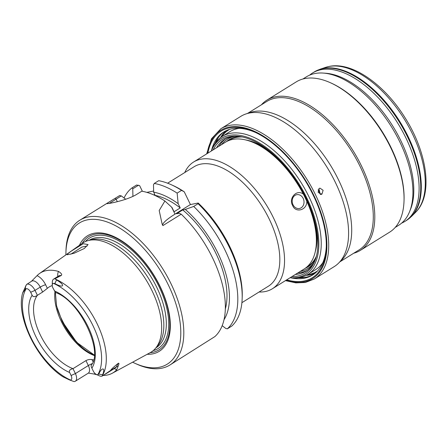 <?xml version="1.0" encoding="UTF-8"?>
<svg xmlns="http://www.w3.org/2000/svg" width="448" height="448" viewBox="0 0 448 448"><rect width="100%" height="100%" fill="white"/><g stroke="black" fill="none" stroke-linecap="round" stroke-linejoin="round"><path stroke-width="0.67" d="M305.189 268.313A74.822 39.262 -121.9 0 0 308.011 266.846A74.822 39.262 -121.9 0 0 315.706 258.614M239.781 136.506A74.822 39.262 -121.9 0 0 236.275 136.937A74.822 39.262 58.1 0 0 228.995 139.765A74.822 39.262 58.1 0 0 226.43 141.646M313.65 263.094A76.104 39.934 -121.9 0 1 300.356 271.382A76.104 39.934 58.1 0 1 300.294 271.393M221.502 144.676A76.104 39.934 58.1 0 1 234.802 136.377A76.104 39.934 -121.9 0 1 234.853 136.366M297.83 272.927A77.381 40.6 58.1 0 0 300.91 272.518A77.381 40.6 -121.9 0 0 307.177 270.318M219.038 146.205A77.381 40.6 58.1 0 1 225.512 138.975M295.366 274.456A77.381 40.6 -121.9 0 0 298.441 274.047A77.381 40.6 -121.9 0 0 305.973 271.124A77.381 40.6 -121.9 0 0 315.19 260.086M238.235 136.315A77.381 40.6 -121.9 0 0 231.784 136.774A77.381 40.6 -121.9 0 0 224.252 139.698A77.381 40.6 -121.9 0 0 216.574 147.739M291.934 276.59A78.613 41.25 -121.9 0 0 297.433 276.097A78.613 41.25 -121.9 0 0 314.832 261.01A78.613 41.25 -121.9 0 0 298.603 184.593A78.613 41.25 -121.9 0 0 237.244 136.231A78.613 41.25 -121.9 0 0 229.712 136.64A78.613 41.25 -121.9 0 0 213.142 149.873M290.119 277.721A79.985 41.972 -121.9 0 0 290.36 277.738A79.985 41.972 -121.9 0 0 298.021 277.318A79.985 41.972 -121.9 0 0 306.785 197.921A79.985 41.972 -121.9 0 0 229.124 135.419A79.985 41.972 -121.9 0 0 211.417 150.774A79.985 41.972 -121.9 0 0 211.327 150.998M290.36 277.738L292.314 277.878A81.217 42.616 -121.9 0 0 300.093 277.452A81.217 42.616 -121.9 0 0 308 274.383A81.217 42.616 -121.9 0 0 305.34 189.795A81.217 42.616 -121.9 0 0 230.132 133.37A81.217 42.616 -121.9 0 0 222.23 136.438A81.217 42.616 -121.9 0 0 212.156 148.966L211.417 150.774M222.23 136.438L229.936 131.65A81.217 42.616 58.1 0 1 237.838 128.582A81.217 42.616 -121.9 0 1 239.366 128.33M308 274.383L315.706 269.595A81.217 42.616 -121.9 0 0 322.851 262.606M307.322 274.786A83.35 43.736 58.1 0 0 308.717 274.551A83.35 43.736 -121.9 0 0 317.576 270.917M221.57 136.87A83.35 43.736 58.1 0 1 229.572 129.382M320.667 194.454L321.49 193.833L320.219 194.079A84.202 44.184 58.1 0 1 320.382 194.421M315.168 273.202A84.202 44.184 58.1 0 1 309.702 274.926A84.202 44.184 58.1 0 1 306.219 275.38M318.886 188.681L320.219 194.079A84.202 44.184 -121.9 0 0 318.147 189.756M220.55 137.592A84.202 44.184 58.1 0 1 226.464 130.536M304.03 277.536A86.548 45.41 58.1 0 1 300.793 277.306M216.423 141.607A86.548 45.41 58.1 0 1 217.644 138.606M319.206 188.446L319.967 188.143L323.103 190.288L321.955 194.118L321.199 194.415L318.114 192.259L319.206 188.446M285.449 280.622L295.854 282.878L305.379 282.47L314.289 279.009L334.169 266.644A88.463 46.418 -121.9 0 0 338.677 263.049A88.463 46.418 -121.9 0 0 328.563 169.775A88.463 46.418 -121.9 0 0 249.357 113.047A88.463 46.418 58.1 0 0 245.963 113.943A88.463 46.418 58.1 0 0 240.75 116.39L220.87 128.75L211.473 138.785L206.657 153.905M207.9 153.132A86.335 45.298 58.1 0 1 229.471 127.876A86.335 45.298 -121.9 0 1 254.47 131.975A86.335 45.298 -121.9 0 1 326.262 247.442A86.335 45.298 -121.9 0 1 303.839 281.03A86.335 45.298 58.1 0 1 286.692 279.849M245.963 113.943L250.314 112.482A87.399 45.858 58.1 0 1 253.669 111.597A87.399 45.858 -121.9 0 1 331.918 167.642A87.399 45.858 -121.9 0 1 341.908 259.795L338.677 263.049M339.87 261.845L359.038 249.928A87.399 45.858 -121.9 0 0 356.177 158.9A87.399 45.858 -121.9 0 0 275.246 98.185A87.399 45.858 58.1 0 0 266.739 101.489L247.57 113.406M261.408 104.798A88.463 46.418 58.1 0 1 266.946 100.1A88.463 46.418 58.1 0 1 275.554 96.762A88.463 46.418 -121.9 0 1 357.476 158.217A88.463 46.418 -121.9 0 1 360.371 250.354L389.648 232.148A88.463 46.418 -121.9 0 0 404.018 201.074A88.463 46.418 -121.9 0 0 330.45 82.757A88.463 46.418 -121.9 0 0 304.836 78.557A88.463 46.418 58.1 0 0 296.223 81.894L266.946 100.1M353.707 253.243A88.463 46.418 -121.9 0 0 360.371 250.354M404.018 201.074L404.051 200.066A87.399 45.858 -121.9 0 0 331.374 83.171L330.45 82.757M302.887 79.01L306.393 76.832A87.399 45.858 58.1 0 1 314.899 73.528A87.399 45.858 58.1 0 1 323.271 73.074A87.399 45.858 58.1 0 1 391.485 126.834A87.399 45.858 58.1 0 1 409.528 211.798A87.399 45.858 58.1 0 1 398.692 225.277L395.186 227.45M309.618 75.146A87.399 45.858 58.1 0 1 312.558 72.996A87.399 45.858 58.1 0 1 321.059 69.698A87.399 45.858 58.1 0 1 401.996 130.413A87.399 45.858 58.1 0 1 404.858 221.441A87.399 45.858 58.1 0 1 401.626 223.126M326.29 246.422A84.202 44.184 -121.9 0 1 312.659 275.005A84.202 44.184 -121.9 0 1 304.461 278.186A84.202 44.184 58.1 0 1 290.556 277.749M211.495 150.595A84.202 44.184 58.1 0 1 223.737 131.992A84.202 44.184 58.1 0 1 231.93 128.806A84.202 44.184 -121.9 0 1 255.399 132.406M313.415 274.506A84.202 44.184 58.1 0 1 306.001 277.228A84.202 44.184 58.1 0 1 298.57 277.704M215.079 143.427A84.202 44.184 58.1 0 1 224.515 131.527M227.315 141.187A74.609 39.15 58.1 0 1 229.079 139.961A74.609 39.15 58.1 0 1 236.337 137.144A74.609 39.15 58.1 0 1 240.862 136.679M316.025 257.566A74.609 39.15 58.1 0 1 307.871 266.683A74.609 39.15 58.1 0 1 305.99 267.719M228.026 140.862A74.441 39.06 -121.9 0 1 236.286 137.374A74.441 39.06 58.1 0 1 242.105 136.92M316.361 256.351A74.441 39.06 58.1 0 1 306.6 267.232M303.761 194.869L306.796 201.236C307.21 210.224 295.512 213.36 292.628 205.481C288.26 198.425 296.761 188.703 303.374 194.191L303.761 194.869M293.02 204.747A7.034 5.874 -101.1 0 1 296.755 194.684A7.034 5.874 -101.1 0 1 303.19 198.425A7.034 5.874 78.9 0 1 299.454 208.488A7.034 5.874 78.9 0 1 293.02 204.747M306.796 201.236A74.609 39.15 58.1 0 1 316.35 242.738A74.609 39.15 58.1 0 1 304.231 268.946L272.384 288.747A74.609 39.15 58.1 0 1 265.126 291.564A74.609 39.15 58.1 0 1 259.056 292.012M184.766 172.536A74.609 39.15 58.1 0 1 193.592 162.025L225.439 142.223A74.609 39.15 58.1 0 1 232.702 139.406A74.609 39.15 58.1 0 1 254.307 142.951A74.609 39.15 58.1 0 1 303.374 194.191M193.592 162.025A74.609 39.15 58.1 0 1 200.855 159.208A74.609 39.15 58.1 0 1 269.942 211.042A74.609 39.15 58.1 0 1 272.384 288.747M241.898 302.68L268.352 286.233A70.347 36.91 -121.9 0 0 266.056 212.968A70.347 36.91 -121.9 0 0 200.911 164.097A70.347 36.91 58.1 0 0 194.068 166.751L167.614 183.204M306.533 200.53A74.441 39.06 58.1 0 1 316.355 242.575A74.441 39.06 58.1 0 1 316.355 242.654M254.38 142.985A74.441 39.06 58.1 0 1 254.453 143.018A74.441 39.06 58.1 0 1 303.738 194.768M222.169 325.668L225.798 328.462L227.36 328.821L231.767 326.082A85.266 44.738 -121.9 0 0 242.155 298.749L242.228 296.733A83.138 43.624 58.1 0 0 198.19 203.028L190.428 204.546L184.24 191.8A83.138 43.624 58.1 0 0 173.09 185.539L171.248 184.71A85.266 44.738 -121.9 0 0 158.665 180.701L154.258 183.445A85.266 44.738 58.1 0 1 177.139 193.122L181.541 190.378A85.266 44.738 -121.9 0 0 171.248 184.71M146.832 192.371L153.63 191.044M142.38 191.29L139.619 185.612L136.59 185.018L132.188 187.757L132.759 188.81L132.922 196.202A77.728 40.785 -121.9 0 0 132.406 196.61M198.19 203.028L198.1 203.706L193.693 206.444L185.31 209.423L182.717 209.933L176.551 213.763L179.15 213.259L181.238 214.189L162.882 225.602L162.154 224.151L159.191 210.521L164.898 201.006A85.266 44.738 -121.9 0 0 141.803 191.19L137.088 194.118C129.399 199.052 115.752 202.199 110.191 203.274L106.966 203.694L108.125 202.619L119.728 195.502L121.335 195.916L116.105 199.164L115.018 198.436M162.708 225.266A34.11 5.678 154.1 0 1 175.022 214.127L190.428 204.546M242.155 298.749A85.266 44.738 -121.9 0 0 198.1 203.706M223.983 319.754A77.728 40.785 -121.9 0 0 185.31 209.423M182.717 209.933A74.183 38.926 58.1 0 1 225.299 309.058M193.693 206.444A85.266 44.738 58.1 0 1 227.36 328.821M65.895 254.884A83.138 43.624 58.1 0 1 65.934 252.168L66.002 250.152A85.266 44.738 58.1 0 1 79.85 220.198A85.266 44.738 58.1 0 1 88.15 216.972A85.266 44.738 58.1 0 1 167.11 276.209A85.266 44.738 58.1 0 1 169.898 365.019L214.906 336.566A85.266 44.738 -121.9 0 0 181.238 214.189M169.898 365.019A85.266 44.738 58.1 0 1 161.605 368.239A85.266 44.738 58.1 0 1 136.909 364.19L135.066 363.356A83.138 43.624 58.1 0 1 132.619 362.191M164.898 201.006L172.004 207.508L174.07 211.764L180.236 207.934L178.164 203.672L177.139 193.122M109.2 203.459L116.105 199.164L117.32 201.667M138.578 185.198L132.759 188.81M153.72 194.897L154.879 194.673L153.653 192.147L153.49 184.755L154.258 183.445M181.541 190.378L184.24 191.8M154.549 195.266A74.183 38.926 58.1 0 1 180.236 207.934M178.164 203.672A77.728 40.785 -121.9 0 0 153.653 192.147M121.335 195.916L125.714 199.237M124.062 197.982A85.266 44.738 58.1 0 1 132.188 187.757M65.934 252.168A83.138 43.624 58.1 0 1 87.528 219.822A83.138 43.624 58.1 0 1 168.252 284.782A83.138 43.624 58.1 0 1 159.141 367.31A83.138 43.624 58.1 0 1 135.066 363.356M79.414 245.33A68.001 35.683 58.1 0 1 94.046 233.251A68.001 35.683 58.1 0 1 160.07 286.378A68.001 35.683 58.1 0 1 152.622 353.886A68.001 35.683 58.1 0 1 147.162 354.295M82.118 243.421A66.629 34.961 -121.9 0 1 95.099 234.175A66.629 34.961 58.1 0 1 159.796 286.238A66.629 34.961 58.1 0 1 152.494 352.38A66.629 34.961 -121.9 0 1 150.074 352.716M31.354 281.411L37.05 275.66A61.314 32.172 58.1 0 1 39.581 273.47L82.298 243.292A64.394 33.79 58.1 0 1 88.374 240.52L91.778 239.658A63.314 33.219 -121.9 0 1 92.82 239.428A63.314 33.219 58.1 0 1 148.814 278.874A63.314 33.219 58.1 0 1 157.718 345.716L155.445 348.387A64.394 33.79 58.1 0 1 150.27 352.61L112.286 373.234A61.852 32.452 58.1 0 1 103.214 375.452M88.374 240.52A64.394 33.79 58.1 0 1 89.438 240.279A64.394 33.79 58.1 0 1 151.962 290.595A64.394 33.79 58.1 0 1 155.445 348.387M54.919 278.751L56.543 279.955C65.918 285.359 63.683 288.568 54.858 283.556L53.418 283.36A4.603 2.414 58.1 0 0 52.226 285.152L52.332 281.921A8.014 4.206 -121.9 0 1 53.637 279.104A8.014 4.206 -121.9 0 1 54.919 278.751L61.051 275.598A8.014 4.206 -121.9 0 0 58.878 275.845L53.637 279.104M52.237 285.6A44.766 23.486 -121.9 0 0 49.151 286.978A44.766 23.486 -121.9 0 0 47.359 288.333L42.627 292.051L37.391 295.31C34.77 297.091 33.018 297.063 32.127 295.232L30.688 292.275A4.603 2.414 58.1 0 0 26.219 288.68L25.284 289.341L22.663 292.886L26.477 284.603L31.786 281.081M39.581 273.47A61.314 32.172 58.1 0 1 58.57 271.449C61.583 273.448 62.412 274.831 61.051 275.598M84.33 248.489L74.01 253.294L67.262 254.761L67.872 253.669L71.467 251.003L83.21 243.706L88.071 244.558L84.33 248.489M22.663 292.886C15.641 316.579 36.96 360.13 62.888 376.751L69.21 379.809L70.582 380.044A4.603 2.414 58.1 0 0 71.086 375.474L69.653 372.518C68.785 370.664 69.899 369.376 73.007 368.659A44.766 23.486 58.1 0 1 40.281 334.897A44.766 23.486 58.1 0 1 37.391 295.31L35 290.382A8.014 4.206 -121.9 0 0 26.757 284.262M91.218 365.182C103.678 351.988 80.13 300.748 55.496 292.499L52.914 287.93A4.603 2.414 58.1 0 1 52.226 285.152M98.784 374.024L102.609 374.814C105.717 367.338 101.78 366.996 98.784 374.024L97.782 374.724A4.603 2.414 58.1 0 1 96.449 374.506A4.603 2.414 58.1 0 1 93.313 371.129L91.879 368.172C90.989 366.335 90.877 365.294 91.543 365.03M102.609 374.814L102.178 376.079A8.014 4.206 58.1 0 1 99.4 375.838L96.449 374.506M75.298 381.237L88.245 373.184A8.014 4.206 -121.9 0 0 88.34 365.534L85.949 360.606L73.007 368.659L75.393 373.582A8.014 4.206 58.1 0 1 75.298 381.237A8.014 4.206 58.1 0 1 74.015 381.59L69.21 379.809M115.601 367.758L115.444 367.864A8.014 4.206 -121.9 0 0 116.301 366.923L118.199 363.35C113.742 366.929 111.216 369.303 110.606 370.462L102.178 376.079M118.199 363.35C119.218 362.796 119.168 363.81 118.059 366.386L116.754 369.74A61.852 32.452 58.1 0 1 112.286 373.234M97.054 374.78A61.852 32.452 58.1 0 1 94.455 374.102L88.452 373.094M85.949 360.606C87.92 359.576 89.936 359.234 91.991 359.593A44.766 23.486 -121.9 0 0 93.526 359.906M70.823 254.206L81.855 247.05L87.091 246.07M314.289 279.009A88.463 46.418 -121.9 0 0 311.399 186.866A88.463 46.418 -121.9 0 0 229.477 125.412A88.463 46.418 -121.9 0 0 220.87 128.75M285.947 280.314A87.186 45.746 -121.9 0 0 304.209 281.786A87.186 45.746 -121.9 0 0 313.757 195.244A87.186 45.746 -121.9 0 0 229.102 127.12A87.186 45.746 -121.9 0 0 207.155 153.591M409.528 211.798L410.463 209.496A85.837 45.041 -121.9 0 0 392.745 126.056A85.837 45.041 -121.9 0 0 325.746 73.248L323.271 73.074M404.858 221.441L406.504 220.416A87.399 45.858 -121.9 0 0 403.642 129.388A87.399 45.858 -121.9 0 0 322.711 68.673A87.399 45.858 -121.9 0 0 314.205 71.971L312.558 72.996M415.649 212.257A85.954 45.102 -121.9 0 0 405.821 121.626A85.954 45.102 -121.9 0 0 328.866 66.511A85.954 45.102 -121.9 0 0 325.567 67.379L329.246 66.41C352.302 61.522 384.686 84.711 405.227 118.037C427.403 153.11 433.345 195.054 415.649 212.257L411.51 216.423A87.315 45.814 -121.9 0 0 401.526 124.354A87.315 45.814 -121.9 0 0 323.35 68.37A87.315 45.814 -121.9 0 0 320.001 69.25L314.205 71.971M242.312 136.959A74.396 39.038 58.1 0 0 236.309 137.413A74.396 39.038 -121.9 0 0 228.222 140.778M316.417 256.144A74.396 39.038 58.1 0 1 306.762 267.092M245.812 139.972A72.475 38.03 58.1 0 1 268.834 150.534M315.98 226.358A72.475 38.03 58.1 0 1 315.263 251.67M256.166 143.825A72.475 38.03 58.1 0 1 291.318 173.936M304.937 195.832A72.475 38.03 58.1 0 1 316.389 240.682M175.022 214.127L171.651 207.183M153.188 350.627A65.016 34.115 58.1 0 0 158.357 285.253A65.016 34.115 58.1 0 0 95.794 235.609A65.016 34.115 -121.9 0 0 85.366 241.556M155.865 347.889L155.994 347.81A63.314 33.219 58.1 0 0 153.927 281.87A63.314 33.219 58.1 0 0 95.295 237.888A63.314 33.219 -121.9 0 0 89.135 240.279L89.006 240.358M102.211 375.889A60.732 31.864 -121.9 0 0 97.154 323.831A60.732 31.864 -121.9 0 0 55.16 278.992M58.57 271.449A12.281 6.44 -121.9 0 0 57.814 276.506M47.359 288.333L45.623 284.76A12.281 6.44 -121.9 0 0 37.05 275.66M45.623 284.76A4.262 0.711 -25.9 0 0 40.236 287.129A8.014 4.206 -121.9 0 0 31.674 281.165M42.627 292.051L40.236 287.129L35 290.382L30.688 292.275M94.237 355.51A44.766 23.486 58.1 0 1 61.46 321.731A44.766 23.486 58.1 0 1 54.947 291.945M97.782 374.724A57.327 30.078 -121.9 0 0 92.971 325.646A57.327 30.078 -121.9 0 0 53.418 283.36M54.354 290.886A48.177 25.278 58.1 0 1 88.026 326.614A48.177 25.278 58.1 0 1 91.879 368.172M54.858 283.556L56.543 279.955M92.126 363.658A4.262 0.711 -25.9 0 0 88.34 365.534L75.393 373.582L71.086 375.474M94.455 374.102A12.281 6.44 -121.9 0 0 94.914 373.397M69.653 372.518A48.177 25.278 58.1 0 1 35.974 336.795A48.177 25.278 58.1 0 1 32.127 295.232M26.219 288.68A57.327 30.078 -121.9 0 0 31.03 337.758A57.327 30.078 -121.9 0 0 70.582 380.044M25.284 289.341L25.53 286.02M114.38 368.525A12.281 6.44 -121.9 0 0 116.76 369.74M92.994 361.654L91.991 359.593M118.059 366.386A4.262 3.472 28 0 0 116.301 366.923L110.606 370.462M94.27 355.113A45.618 23.934 58.1 0 1 62.076 321.177M57.232 308.487A54.359 28.521 -121.9 0 0 61.706 319.368A54.359 28.521 -121.9 0 0 80.707 346.248M411.51 216.423L406.504 220.416M325.567 67.379L320.001 69.25M229.079 139.961L231.622 138.382M307.871 266.683L310.414 265.098M79.85 220.198L108.125 202.619M105.37 374.13L115.444 367.864M55.35 292.41L56.588 305.967L62.076 321.166L76.664 342.328L94.27 355.04"/></g></svg>
